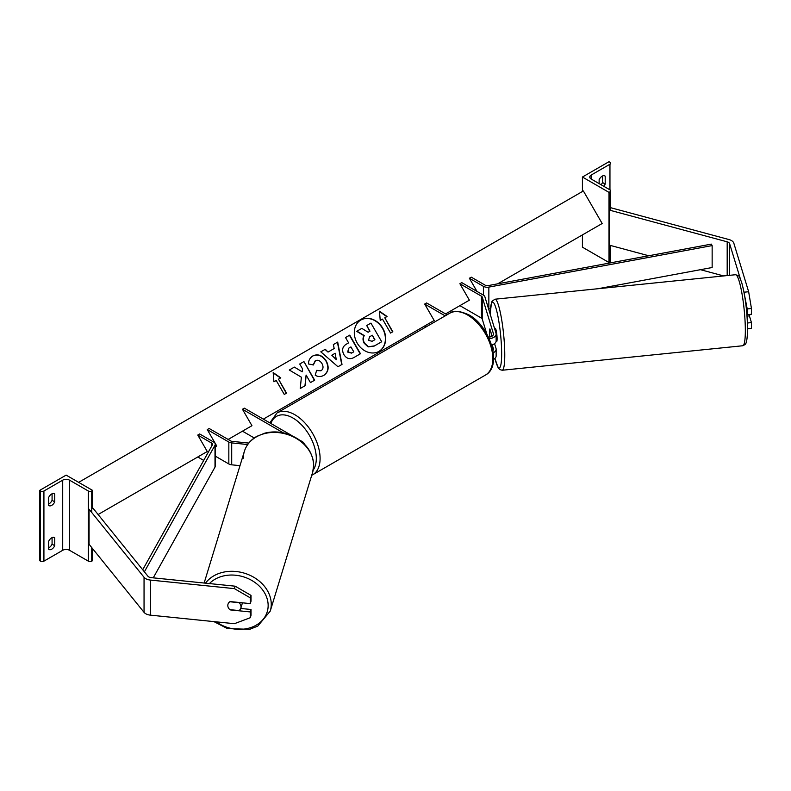 <?xml version="1.0" encoding="UTF-8"?>
<svg xmlns="http://www.w3.org/2000/svg" width="791" height="791" viewBox="0 0 791 791"><rect width="100%" height="100%" fill="white"/><g stroke="black" fill="none" stroke-linecap="round" stroke-linejoin="round"><path stroke-width="1.19" d="M492.091 336.145L489.876 328.898A6.714 0.949 -95.8 0 0 489.471 331.726A6.714 0.949 -95.8 0 0 489.847 337.006M492.21 344.866L493.376 348.663A5.369 3.095 180 0 1 493.455 349.207A5.369 3.095 180 0 1 492.931 350.532M488.472 337.174A5.369 3.095 0 0 0 493.455 334.079A5.369 3.095 0 0 0 493.376 333.545L482.213 297.011A2.68 1.552 0 0 0 481.472 296.19L459.887 283.732L469.379 300.165L459.887 305.642L481.472 318.111A2.68 1.552 0 0 1 482.213 318.931L486.811 333.98M445.175 315.876L424.688 304.051L426.586 302.953L447.063 314.778M424.688 304.051L434.18 320.493L424.688 325.971L426.191 326.841M491.587 345.064A8.048 4.647 0 0 0 496.135 340.872L496.135 334.079A8.048 4.647 0 0 0 496.016 333.278L484.863 296.744A5.369 3.095 0 0 0 483.37 295.092L461.786 282.634L459.887 283.732M489.184 338.686A8.048 4.647 0 0 0 496.135 334.079M493.574 359.401A8.048 4.647 0 0 0 496.135 355.999L496.135 349.207A8.048 4.647 180 0 1 493.287 352.756M494.563 343.64L496.016 348.396A8.048 4.647 180 0 1 496.135 349.207M746.833 313.414L747.218 314.699L751.45 314.264L751.45 308.49L747.218 308.915L747.218 314.699M747.218 308.915L743.085 287.795M740.297 278.64L729.599 243.628A4.291 2.482 0 0 0 728.412 242.303A4.291 2.482 0 0 0 727.186 241.819L609.258 210.07L609.258 245.131L648.719 255.76M744.42 292.166L748.652 291.741L733.83 243.203A8.592 4.964 0 0 0 731.448 240.553A8.592 4.964 0 0 0 729.005 239.564L611.077 207.815L610.652 208.34M723.646 275.93L700.45 269.682M609.258 210.07L609.95 209.21M747.554 328.769L751.45 328.374L751.45 322.59L749.393 315.866M747.436 323.005L751.45 322.59M748.652 291.741L751.45 308.49M582.423 177.036L609.001 192.381L609.95 191.837A2.413 1.394 0 0 0 610.652 190.849A2.413 1.394 0 0 0 609.95 189.86L591.154 179.013A4.835 2.788 180 0 1 589.74 177.036A4.835 2.788 180 0 1 591.154 175.068L609.95 164.221A2.413 1.394 0 0 0 610.652 163.233A2.413 1.394 0 0 0 609.95 162.244L609.001 161.7L582.423 177.036L582.423 191.511M582.423 234.907L582.423 247.178L609.001 262.523L609.95 261.969A2.413 1.394 0 0 0 610.652 260.981L610.652 245.507M601.071 184.738A5.369 3.095 120 0 0 602.544 182.523L602.544 175.968M604.443 175.721L605.204 176.166A5.369 3.095 120 0 0 604.848 175.899A5.369 3.095 120 0 0 602.169 176.166A5.369 3.095 120 0 0 599.133 179.666L599.133 183.611M605.204 176.166L605.204 184.056A5.369 3.095 -60 0 1 603.731 186.271M609.001 192.381L609.001 262.523M602.544 182.523L605.204 184.056M747.04 316.113L749.463 315.866A6.714 0.949 -95.8 0 0 749.779 314.432M495.997 341.742L496.6 341.672A6.714 0.949 -95.8 0 0 497.084 338.815A6.714 0.949 -95.8 0 0 496.451 331.864A6.714 0.949 -95.8 0 0 495.245 328.324L494.523 328.394M489.896 328.937L489.827 328.947A6.714 0.949 -95.8 0 0 489.471 331.726A6.714 0.949 -95.8 0 0 489.827 336.837L489.876 337.006M491.508 334.237L491.448 334.237A6.714 0.949 -95.8 0 1 491.666 336.393M489.827 328.947L491.448 334.237M230.191 609.673L230.122 609.891A6.714 5.399 17 0 1 227.808 605.491A6.714 5.399 17 0 1 227.996 604.205A6.714 5.399 17 0 1 230.122 601.565L250.282 603.612L250.282 597.838L251.024 595.396L235.164 586.19L151.091 577.628A4.291 2.482 180 0 1 148.807 576.936A4.291 2.482 180 0 1 147.947 576.234L92.962 508.148L91.746 508.475M251.024 595.396L251.024 601.17L250.282 603.612M251.024 609.495L250.282 611.937L250.282 617.722L251.024 615.279L251.024 609.495L240.721 608.447M235.164 586.19L234.413 588.633L150.349 580.07A8.592 4.964 180 0 1 145.771 578.696A8.592 4.964 180 0 1 144.051 577.282L89.067 509.196L89.067 544.267L144.051 612.353A8.592 4.964 180 0 0 145.771 613.757A8.592 4.964 180 0 0 150.349 615.141L234.413 623.694L250.282 617.722M234.413 588.633L250.282 597.838M250.282 611.937L230.122 609.891M240.84 608.121A6.714 5.399 -163 0 0 241.028 606.835A6.714 5.399 -163 0 0 239.001 602.683L229.835 601.753A6.714 5.399 -163 0 0 227.996 604.205A6.714 5.399 -163 0 0 227.808 605.491A6.714 5.399 -163 0 0 229.835 609.643L239.001 610.573A6.714 5.399 -163 0 0 240.84 608.121L242.046 604.156A6.714 5.399 -163 0 0 242.234 602.871A6.714 5.399 -163 0 0 242.234 602.791M48.656 541.311A5.369 3.095 -60 0 1 51.702 537.811A5.369 3.095 -60 0 1 54.381 537.544A5.369 3.095 -60 0 1 54.737 537.811L54.737 545.701A5.369 3.095 120 0 1 49.012 549.468A5.369 3.095 120 0 1 48.656 549.201L48.656 541.311M92.695 490.46L91.746 491.013A2.413 1.394 180 0 1 88.335 491.013L69.539 480.167A4.835 2.788 0 0 0 62.707 480.167L43.92 491.013A2.413 1.394 180 0 1 40.499 491.013L39.55 490.46L66.128 475.124L92.695 490.46L92.695 508.218M39.55 490.46L39.55 560.601L40.499 561.155A2.413 1.394 180 0 0 43.92 561.155L62.707 550.299A4.835 2.788 0 0 1 69.539 550.299L88.335 561.155A2.413 1.394 180 0 0 91.746 561.155L92.695 560.601L92.695 548.766M52.077 537.613L52.077 544.168A5.369 3.095 -60 0 1 48.656 547.866M48.656 504.035A5.369 3.095 -60 0 0 52.077 500.327L52.077 493.772M48.656 497.48A5.369 3.095 -60 0 1 51.702 493.97A5.369 3.095 -60 0 1 54.381 493.703A5.369 3.095 -60 0 1 54.737 493.97L54.737 501.86A5.369 3.095 120 0 1 49.012 505.637A5.369 3.095 120 0 1 48.656 505.37L48.656 497.48M52.077 500.327L54.737 501.86M53.976 493.535L54.737 493.97M52.077 544.168L54.737 545.701M53.976 537.366L54.737 537.811M248.789 443.069L232.168 441.378A2.68 1.552 180 0 1 230.735 440.943L209.16 428.485L207.262 429.582L216.754 446.025L215.261 446.875L216.754 446.025M291.958 435.643L244.36 408.166L242.461 409.263L283.336 432.855M242.461 409.263L251.953 425.696L242.461 431.174L254.247 437.977M299.819 440.182L302.063 441.477A8.048 4.647 180 0 1 304.327 444.048M239.999 465.662L231.704 464.821A5.369 3.095 180 0 1 228.836 463.961L215.261 456.12M247.692 444.532L231.704 442.901A5.369 3.095 180 0 1 228.836 442.04L207.262 429.582M469.379 278.244L483.41 286.342A5.369 3.095 180 0 0 488.848 287.103L712.147 245.596L711.327 244.122L488.027 285.63A2.68 1.552 180 0 1 485.308 285.254L471.278 277.157L469.379 278.244L476.973 291.404M490.4 308.737L488.848 309.024A5.369 3.095 180 0 1 488.62 309.063M712.147 245.596L712.147 267.516L598.144 288.705M142.726 569.757L212.453 444.73A2.68 1.552 0 0 0 212.581 444.255A2.68 1.552 0 0 0 211.79 443.158L197.77 435.06L207.262 451.503L197.77 456.98L203.712 460.411M144.387 571.824L215.004 445.204A5.369 3.095 0 0 0 215.261 444.255A5.369 3.095 0 0 0 213.689 442.06L199.668 433.962L197.77 435.06M153.256 577.845L215.004 467.125A5.369 3.095 0 0 0 215.261 466.176L215.261 444.255M378.899 351.412A18.104 14.782 60 0 0 382.518 328.413A18.104 14.782 60 0 0 360.795 320.048M379.037 351.333L379.037 351.333A18.104 14.782 60 0 0 382.785 328.255A18.104 14.782 60 0 0 360.923 319.969L360.923 319.969A18.104 14.782 60 0 0 357.176 343.037A18.104 14.782 60 0 0 379.037 351.333L378.76 351.481M98.104 514.526L207.262 451.503M228.144 439.45L251.953 425.696M263.344 419.121L434.18 320.493M445.57 313.918L469.379 300.165M497.668 283.84L602.169 223.507L583.372 190.957L78.655 482.352M382.508 319.109L390.566 333.06L392.84 331.745L384.792 317.794L387.066 316.479L379.462 311.209L380.234 320.424L382.508 319.109M308.589 363.989C308.361 360.647 309.795 357.957 312.89 355.91L312.89 355.91C317.923 353.587 322.382 355.278 326.278 361.012L326.307 361.062C329.363 367.212 328.552 371.978 323.885 375.359C320.77 376.951 317.873 376.902 315.204 375.201L316.637 370.366L321.215 370.623C323.321 369.031 323.578 366.698 321.996 363.623L321.967 363.563C320.058 360.597 317.893 359.638 315.471 360.686L313.355 364.928L308.589 363.989M323.885 375.359L323.618 375.507C328.285 372.126 329.096 367.36 326.04 361.22L326.307 361.062M328.295 351.916L334.178 348.515L333.347 344.599L337.688 342.088L342.009 364.414L337.975 366.747L320.81 351.837L325.289 349.246L328.028 352.074L333.911 348.673M343.887 354.595L343.858 354.546C341.593 349.958 342.473 346.468 346.517 344.075L348.604 342.879L345.529 337.559L349.741 335.137L360.478 353.735L353.973 357.492C349.879 359.687 346.517 358.728 343.887 354.595M346.517 344.075L348.337 343.027M305.237 385.622L306.107 375.063L310.458 382.607L314.67 380.174L303.932 361.576L299.72 364.008L302.498 368.824L302.172 371.81L294.371 367.103L289.308 370.02L301.381 377.188L300.244 388.51L305.237 385.622M280.765 377.851L278.491 379.166L286.55 393.117L284.266 394.432L276.217 380.481L273.933 381.796L273.172 372.581L280.765 377.851M381.43 341.9L374.232 346.053L368.112 346.893L364.226 343.274C362.683 340.377 362.624 337.866 364.048 335.74L356.672 331.34L361.813 328.374L368.131 332.25L369.98 331.182L366.717 325.536L370.939 323.104L381.697 341.742L374.499 345.894L368.379 346.735L364.493 343.116C362.95 340.219 362.891 337.708 364.325 335.592L356.939 331.182M369.713 331.34L366.717 325.536M333.347 344.599L337.688 342.088M337.421 342.246L341.742 364.572M320.81 351.837L325.289 349.246M325.022 349.404L328.028 352.074M331.805 355.208L336.254 359.648L335.186 353.251L331.805 355.208L336.521 359.49M345.529 337.559L349.741 335.137M349.474 335.285L360.212 353.884M348.673 348.218L347.951 351.926L351.797 352.974L353.775 351.827L350.927 346.913L348.673 348.218L347.684 352.084L351.53 353.122L353.498 351.985M312.623 356.069C317.646 353.735 322.115 355.436 326.011 361.161L326.04 361.22M316.37 370.524L320.948 370.781M315.204 360.844L313.088 365.086M302.172 371.81L294.371 367.103M294.094 367.261L289.308 370.02M314.403 380.333L303.932 361.576M303.665 361.734L299.72 364.008M304.96 385.781L306.107 375.063M286.273 393.275L278.491 379.166M273.202 372.937L280.498 378.009M386.799 316.637L379.492 311.575M392.573 331.904L384.792 317.794M372.136 341.297L374.904 339.705L372.314 335.226L369.535 336.837L368.547 340.348L372.136 341.297M374.627 339.853L372.314 335.226M372.047 335.384L369.535 336.837M493.376 333.545L493.376 334.623M482.213 297.011L482.213 318.931M493.376 348.663L493.376 349.741M481.472 296.19L481.472 318.111M729.599 243.628L729.599 275.327M727.186 241.819L727.186 275.565M591.154 175.068L591.154 179.013M609.95 164.221L609.95 189.86M609.95 191.837L609.95 210.248M609.95 245.319L609.95 261.969M485.437 375.082A35.704 20.615 -120 0 0 490.914 346.478A35.704 20.615 -120 0 0 467.59 315.016A35.704 20.615 -120 0 0 449.733 313.246C453.085 310.161 459.482 310.705 468.925 314.877C490.143 326.139 502.789 366.075 485.437 375.082L311.703 475.332M449.733 313.246L276.998 412.971A35.704 20.615 60 0 1 294.855 414.741A35.704 20.615 60 0 1 318.18 446.203A35.704 20.615 60 0 1 312.702 474.808M313.196 470.101A33.014 19.063 -120 0 0 292.957 418.024A33.014 19.063 -120 0 0 270.878 423.472M745.34 330.539A35.704 5.062 -95.8 0 0 741.968 293.57A35.704 5.062 -95.8 0 0 735.521 274.724L735.521 274.724C740.396 276.346 738.576 275.377 741.582 282.12C745.221 295.389 747.208 311.021 747.554 329.016C747.317 342.958 745.656 343.887 745.053 344.54L742.749 345.756A35.704 5.062 -95.8 0 0 745.34 330.539M735.521 274.724L494.948 299.216A35.704 5.062 84.2 0 1 501.395 318.061A35.704 5.062 84.2 0 1 504.767 355.03A35.704 5.062 84.2 0 1 502.186 370.247L742.749 345.756M494.958 358.422A33.014 4.677 -95.8 0 0 501.652 353.775A33.014 4.677 -95.8 0 0 496.135 308.767A33.014 4.677 -95.8 0 0 490.202 314.245M150.349 580.07L150.349 615.141M144.051 577.282L144.051 612.353M209.427 583.57A33.014 26.548 17 0 1 245.754 577.608A33.014 26.548 17 0 1 268.149 605.501A33.014 26.548 17 0 1 250.223 627.767A33.014 26.548 17 0 1 216.21 621.845M213.926 621.607L227.531 628.618L249.758 629.3L257.797 626.086L270.245 611.097A35.704 28.703 -163 0 0 271.254 604.245A35.704 28.703 -163 0 0 245.072 573.396A35.704 28.703 -163 0 0 205.512 583.165M243.351 458.197A35.704 28.703 17 0 1 244.37 451.345A35.704 28.703 17 0 1 282.733 433.27A35.704 28.703 17 0 1 313.671 465.355A35.704 28.703 17 0 1 312.663 472.207L270.245 611.097M312.663 472.207L313.711 465.088C312.544 450.178 303.665 439.756 287.074 433.824C279.5 431.56 272.084 431.322 264.856 433.142L256.808 436.355C250.559 439.954 246.416 444.947 244.37 451.345L204.147 583.026M43.92 491.013L43.92 561.155M62.707 480.167L62.707 550.299M40.499 491.013L40.499 561.155M91.746 491.013L91.746 512.519M91.746 547.59L91.746 561.155M88.335 491.013L88.335 561.155M69.539 480.167L69.539 550.299M228.836 442.04L228.836 463.961M231.704 442.901L231.704 464.821M483.41 286.342L483.41 295.112M488.848 287.103L488.848 309.024M211.79 443.158L211.79 445.906M215.004 445.204L215.004 467.125M610.652 210.446L610.652 190.849M276.998 412.971L269.8 422.849M494.948 299.216L492.081 301.223L491.498 302.488L490.163 314.106M494.919 358.461L498.103 367.667L499.694 369.526L502.186 370.247"/></g></svg>
